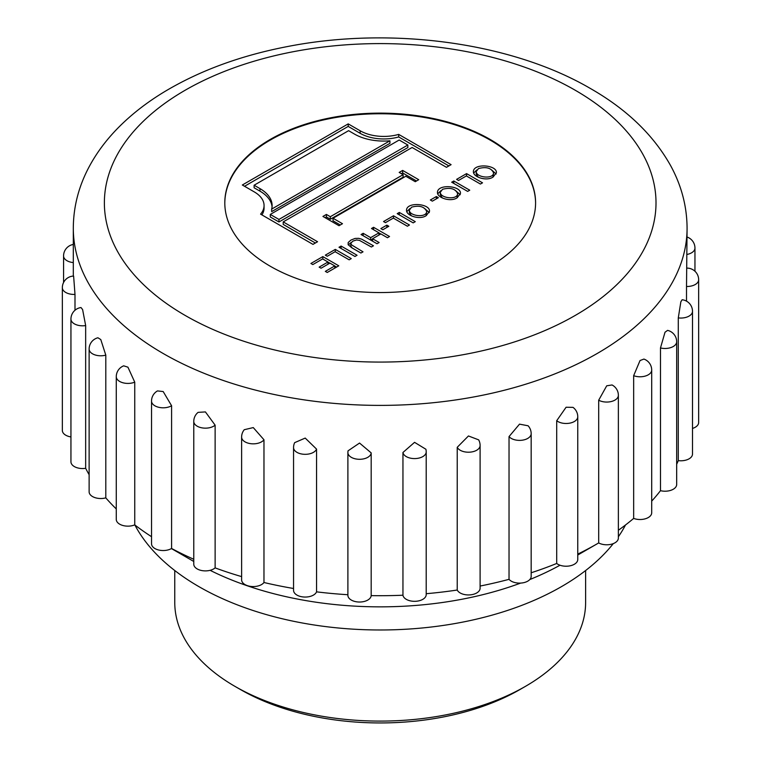 <?xml version="1.0" encoding="UTF-8"?>
<svg xmlns="http://www.w3.org/2000/svg" width="761" height="761" viewBox="0 0 761 761"><rect width="100%" height="100%" fill="white"/><g stroke="black" fill="none" stroke-linecap="round" stroke-linejoin="round"><path stroke-width="1.14" d="M174.764 570.531L174.764 602.484A205.432 118.602 0 0 0 234.93 686.355A205.432 118.602 0 0 0 525.451 686.355A205.432 118.602 0 0 0 585.618 602.484L585.618 570.531M240.419 689.523A197.66 114.121 0 0 0 240.428 689.523L234.93 686.355L240.428 689.523A197.66 114.121 0 0 0 519.963 689.523L525.451 686.355M466.369 175.934L458.512 180.471L456.6 179.368L466.56 173.613L482.522 182.83L480.419 184.048L466.369 175.934M437.699 193.827L440.866 190.697M455.468 190.516L460.224 194.73M457.18 197.765C450.816 202.293 437.299 197.889 437.47 192.552C437.156 183.724 461.185 185.513 460.462 193.465L457.18 197.765M440.619 193.598L440.277 194.845L442.36 197.965M457.028 197.85L457.646 193.608C455.411 188.699 450.388 187.263 442.56 189.299L440.277 192.305C440.143 198.288 457.599 200.305 457.646 193.608M436.367 196.538L438.355 197.689L432.353 201.151L430.365 200L436.367 196.538L436.367 198.83M411.615 207.163L409.332 210.169C409.209 216.172 426.702 218.16 426.702 211.444C424.324 206.526 419.292 205.099 411.615 207.163M409.675 211.463L409.332 212.709L411.416 215.829M426.084 215.715L426.702 211.444M406.755 211.691L409.913 208.562M424.524 208.381L429.271 212.595M426.236 215.629C419.872 220.157 406.355 215.753 406.526 210.416C406.212 201.589 430.241 203.387 429.518 211.339L426.236 215.629M351.687 247.706L348.129 244.661L348.186 242.512L350.954 240.067L355.045 238.45L358.65 238.326L361.58 239.116L373.47 245.793L371.378 247.002L359.506 240.39L356.567 239.953L353.037 241.066L350.859 243.063L351.354 244.757L363.016 251.824L360.914 253.032L351.687 247.706M348.262 244.899L351.221 242.455M341.099 246.05L357.061 255.258L354.959 256.476L338.997 247.258L341.099 246.05L341.099 248.476M349.166 259.824L335.116 251.71L327.24 256.257L325.327 255.154L335.297 249.399L351.259 258.616L349.166 259.824M335.297 251.815L335.297 249.399M328.001 262.126L329.817 263.173M334.773 266.036L336.59 267.082M328.001 262.012L322.635 258.921L312.819 264.581L310.907 263.477L322.826 256.6L338.788 265.817L327.24 272.476L325.327 271.373L334.773 265.922L329.913 263.116L321.066 268.224L319.154 267.121L328.001 262.012L328.001 264.219M334.773 268.129L334.773 265.922M322.826 259.025L322.826 256.6M348.595 130.673L254.107 185.227L259.977 188.614A41.436 23.924 180 0 1 272.115 205.537A41.436 23.924 180 0 1 271.658 209.094L389.927 140.804A41.436 23.924 180 0 1 354.464 134.069L348.595 130.673M254.107 185.227L254.107 187.767L259.977 191.154A41.436 23.924 180 0 1 272.058 206.802M271.658 209.094L271.658 211.625L389.927 143.344L389.927 140.804M270.288 214.431L270.288 216.971L278.954 221.974L407.848 147.558L407.848 145.018L399.183 140.014L270.288 214.431L278.954 219.434L407.848 145.018M244.528 186.274L348.205 126.412L360.162 133.318A33.379 19.272 0 0 0 398.688 136.932L448.895 165.917M261.908 214.897A33.379 19.272 0 0 0 264.067 208.067L264.067 205.537A33.379 19.272 0 0 0 254.288 191.905L242.331 184.999L348.205 123.881L360.162 130.778A33.379 19.272 0 0 0 398.688 134.393L451.092 164.652L446.469 167.315L412.11 147.482L283.216 221.898L317.575 241.732L312.98 244.386L260.566 214.126A33.379 19.272 0 0 0 264.067 205.537M283.216 221.898L283.216 224.428L315.377 243.006M278.954 221.974L278.954 219.434M398.688 136.932L398.688 134.393M348.205 126.412L348.205 123.881M325.137 217.703L326.402 216.971L330.331 219.235L403.111 177.218L403.111 174.678L399.183 172.414L402.645 170.416L418.721 179.691L415.259 181.698L405.803 176.238L333.023 218.255L342.479 223.715L339.016 225.713L322.93 216.438L326.402 214.431L330.331 216.704L403.111 174.678M333.023 218.255L333.023 220.795L340.281 224.98M401.38 173.679L402.645 172.947L416.524 180.966M326.402 216.971L326.402 214.431M402.645 172.947L402.645 170.416M330.331 219.235L330.331 216.704M407.382 226.217L393.332 218.103L385.456 222.65L383.544 221.546L393.513 215.791L409.466 225.009L407.382 226.217M372.576 238.735L379.13 242.521L377.028 243.739L361.066 234.521L363.168 233.304L370.664 237.632L378.978 232.837L371.482 228.509L373.575 227.301L389.537 236.509L387.444 237.717L380.89 233.941L372.576 238.735L372.576 241.17M535.582 203.149A155.387 89.712 0 0 0 380.196 113.76A155.387 89.712 0 0 0 224.809 203.149M386.835 225.132L388.823 226.283L382.84 229.736L380.852 228.595L386.835 225.132L386.835 227.425M399.316 212.433L415.278 221.651L413.175 222.868L397.213 213.651L399.316 212.433L399.316 214.868M453.784 180.994L469.746 190.202L467.654 191.411L451.692 182.202L453.784 180.994L453.784 183.411M493.109 177.028C486.745 181.556 473.228 177.142 473.399 171.805C473.076 162.978 497.104 164.776 496.381 172.728L493.109 177.028M478.488 168.561L476.205 171.567C476.072 177.551 493.528 179.558 493.566 172.871C491.34 167.962 486.308 166.526 478.488 168.561M270.317 266.274A155.387 89.712 0 0 0 439.658 285.717A155.387 89.712 0 0 0 535.582 202.835A155.387 89.712 0 0 0 380.196 113.123A155.387 89.712 0 0 0 224.799 202.835A155.387 89.712 0 0 0 270.317 266.274M171.586 405.737A11.653 6.725 180 0 1 158.83 407.316A11.653 6.725 180 0 1 151.534 401.076A11.653 11.653 0 0 1 157.479 390.916L163.187 391.554L171.586 405.737L171.586 548.472A306.892 177.18 0 0 0 193.77 559.268M215.125 425.161A11.653 6.725 180 0 1 202.055 427.872A11.653 6.725 180 0 1 193.77 421.432A11.653 11.653 0 0 1 198.098 412.367L205.422 411.92L215.125 425.161L215.125 567.887A306.892 177.18 0 0 0 241.618 576.61M263.972 439.772A11.653 6.725 180 0 1 250.921 443.701A11.653 6.725 180 0 1 241.618 437.109A11.653 11.653 0 0 1 244.262 429.708L253.27 427.587L263.972 439.772L263.972 582.507A306.892 177.18 0 0 0 293.556 588.491M316.557 449.114A11.653 6.725 180 0 1 303.877 454.279A11.653 6.725 180 0 1 293.556 447.601A11.653 11.653 0 0 1 294.659 442.645L305.209 438.079L316.557 449.114L316.557 591.849A306.892 177.18 0 0 0 347.891 594.722M347.939 451.986L348.024 450.845L359.544 443.054L371.187 452.89L371.187 595.625A306.892 177.18 0 0 0 402.95 595.216L402.95 452.481L414.555 442.341L425.913 449.266A11.653 11.653 0 0 1 426.208 451.853A11.653 6.725 180 0 1 415.097 458.579A11.653 6.725 180 0 1 402.95 452.481M426.208 593.704A306.892 177.18 0 0 0 457.228 590.032L457.228 447.297L468.453 435.967L478.64 439.848M480.105 586.046A306.892 177.18 0 0 0 509.033 579.33L509.033 436.595L519.516 424.143L528.096 425.78A11.653 11.653 0 0 1 531.168 433.656A11.653 6.725 180 0 1 522.132 440.21A11.653 6.725 180 0 1 509.033 436.595M531.168 572.776A306.892 177.18 0 0 0 556.7 563.463L556.7 420.728L566.098 407.24L573.014 407.373A11.653 11.653 0 0 1 577.761 416.762A11.653 6.725 180 0 1 569.723 423.154A11.653 6.725 180 0 1 556.7 420.728M577.761 554.103A306.892 177.18 0 0 0 597.195 543.801A306.892 177.18 0 0 0 598.688 542.935L598.688 400.21L606.717 385.808L612.044 384.961A11.653 11.653 0 0 1 618.37 395.33A11.653 6.725 180 0 1 611.311 401.513A11.653 6.725 180 0 1 598.688 400.21M618.37 530.255A306.892 177.18 0 0 0 633.656 518.412L633.656 375.677L640.039 360.533L643.92 359.068A11.653 11.653 0 0 1 651.701 370.055A11.653 6.725 180 0 1 645.585 375.972A11.653 6.725 180 0 1 633.656 375.677M651.701 501.118A306.892 177.18 0 0 0 660.481 490.683L660.481 347.948L665.019 332.234L667.568 330.379A11.653 11.653 0 0 1 676.672 341.756A11.653 6.725 180 0 1 660.481 347.948M676.672 464.267A306.892 177.18 0 0 0 678.289 460.624L678.289 317.889L680.848 301.813L682.132 299.748A11.653 11.653 0 0 1 692.5 311.325A11.653 6.725 180 0 1 678.289 317.889M692.5 428.433A11.653 6.725 180 0 0 698.655 422.498L698.655 279.763A11.653 6.725 180 0 1 686.517 286.488L686.517 301.147M686.517 286.488L687.078 228.205A306.892 177.18 180 0 1 492.224 393.161A306.892 177.18 180 0 1 155.101 348.652A306.892 177.18 180 0 1 73.303 228.205C73.417 206.421 78.887 185.598 89.703 165.746C96.856 152.638 105.979 140.366 117.07 128.932C130.711 114.901 146.797 102.335 165.337 91.215C200.457 70.335 241.218 55.439 287.61 46.526C391.401 26.178 511.706 42.359 590.755 88.695C626.902 109.422 653.537 135.106 670.688 165.746C681.495 185.598 686.964 206.421 687.078 228.205M74.997 294.412A11.653 6.725 180 0 1 62.345 287.706A11.653 11.653 0 0 1 73.617 276.062L74.997 294.412L74.997 310.25M85.66 325.575A11.653 6.725 180 0 1 70.944 319.078A11.653 11.653 0 0 1 80.999 307.539L82.607 309.565L85.66 325.575L85.66 468.31A306.892 177.18 0 0 0 89.123 474.674M105.798 355.13A11.653 6.725 180 0 1 89.123 349.061A11.653 11.653 0 0 1 97.903 337.77L100.775 339.549L105.798 355.13L105.798 497.865A306.892 177.18 0 0 0 116.271 508.938M134.745 382.146A11.653 6.725 180 0 1 122.616 382.678A11.653 6.725 180 0 1 116.271 376.685A11.653 11.653 0 0 1 123.701 365.832L127.924 367.173L134.745 382.146L134.745 524.881A306.892 177.18 0 0 0 151.534 536.695M134.745 524.881A11.653 6.725 180 0 1 122.616 525.413A11.653 6.725 180 0 1 116.271 519.421L116.271 376.685M171.586 548.472A11.653 6.725 180 0 1 158.83 550.051A11.653 6.725 180 0 1 151.534 543.811L151.534 401.076M105.798 497.865A11.653 6.725 180 0 1 89.123 491.796L89.123 349.061M85.66 468.31A11.653 6.725 180 0 1 70.944 461.813L70.944 319.078M70.944 436.938A11.653 6.725 180 0 1 62.345 430.441L62.345 287.706M692.5 311.325L692.5 454.06A11.653 6.725 180 0 1 678.289 460.624M676.672 341.756L676.672 484.481A11.653 6.725 180 0 1 660.481 490.683M651.701 370.055L651.701 512.79A11.653 6.725 180 0 1 645.585 518.707A11.653 6.725 180 0 1 633.656 518.412M618.37 395.33L618.37 538.056A11.653 6.725 180 0 1 611.311 544.239A11.653 6.725 180 0 1 598.688 542.935M577.761 416.762L577.761 559.487A11.653 6.725 180 0 1 569.723 565.889A11.653 6.725 180 0 1 556.7 563.463M531.168 433.656L531.168 576.391A11.653 6.725 180 0 1 522.132 582.945A11.653 6.725 180 0 1 509.033 579.33M457.228 447.297A11.653 6.725 180 0 0 470.041 452.148A11.653 6.725 180 0 0 480.105 445.48L480.105 588.215A11.653 6.725 180 0 1 470.041 594.883A11.653 6.725 180 0 1 457.228 590.032M426.208 451.853L426.208 594.588A11.653 6.725 180 0 1 415.097 601.314A11.653 6.725 180 0 1 402.95 595.216M371.187 595.625A11.653 6.725 180 0 1 359.268 602.027A11.653 6.725 180 0 1 347.891 595.302L347.891 452.567A11.653 6.725 180 0 0 359.268 459.292A11.653 6.725 180 0 0 371.187 452.89M316.557 591.849A11.653 6.725 180 0 1 303.877 597.014A11.653 6.725 180 0 1 293.556 590.336L293.556 447.601M263.972 582.507A11.653 6.725 180 0 1 250.921 586.427A11.653 6.725 180 0 1 241.618 579.844L241.618 437.109M215.125 567.887A11.653 6.725 180 0 1 202.055 570.607A11.653 6.725 180 0 1 193.77 564.167L193.77 421.432M210.103 570.322A260.272 150.269 0 0 0 520.667 583.088M529.818 579.54A260.272 150.269 0 0 0 560.001 565.223M193.77 561.466L171.425 548.567L193.77 561.466M134.868 524.976A256.39 148.024 0 0 0 198.897 586.626A256.39 148.024 0 0 0 613.28 543.62M618.37 536.752A256.39 148.024 0 0 0 625.513 524.976M350.783 243.558L350.783 246.098L352.21 248.01M363.168 235.739L363.168 233.304M370.664 240.067L370.664 237.632M370.759 240.115L372.576 239.068M378.978 235.044L378.978 232.837M373.575 229.717L373.575 227.301M378.978 232.961L380.785 233.998M393.513 218.207L393.513 215.791M466.56 176.038L466.56 173.613M476.548 172.852L476.205 174.107L478.289 177.227M492.957 177.113L493.566 172.871M473.627 173.08L476.786 169.95M491.387 169.77L496.143 173.993M575.221 90.236A275.815 159.239 180 0 1 451.577 356.652A275.815 159.239 180 0 1 113.779 161.617A275.815 159.239 180 0 1 575.221 90.236M259.977 191.154L259.977 188.614M360.162 133.318L360.162 130.778M73.303 262.583A11.653 6.725 180 0 1 63.572 255.953A11.653 11.653 0 0 1 73.303 244.452M694.955 271.249L694.955 248.067A11.653 6.725 180 0 1 687.078 254.431M440.277 194.845L440.277 192.305M409.332 212.709L409.332 210.169M73.303 228.205L73.303 276.072M63.572 282.483L63.572 255.953M694.955 248.067A11.653 11.653 0 0 0 687.078 237.042M698.655 279.763A11.653 11.653 0 0 0 687.078 268.11M480.105 445.48A11.653 11.653 0 0 0 478.65 439.839M348.024 450.845A11.653 11.653 0 0 0 347.891 452.567M577.761 555.026L597.195 543.801M476.205 174.107L476.205 171.567"/></g></svg>
